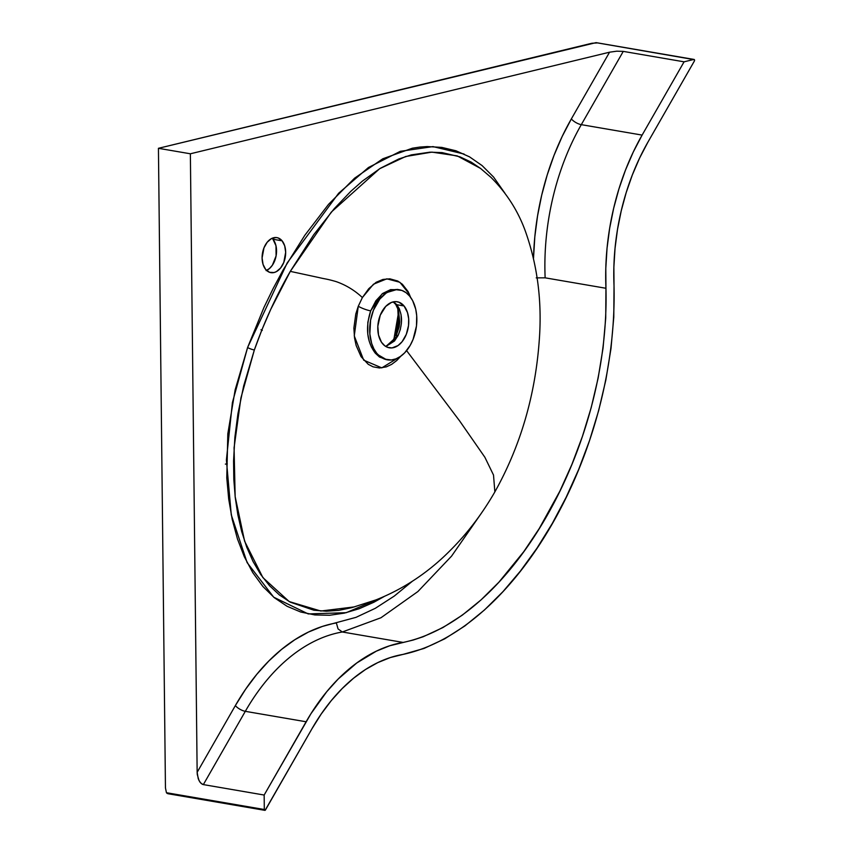 <?xml version="1.0" encoding="UTF-8"?>
<svg xmlns="http://www.w3.org/2000/svg" width="853" height="853" viewBox="0 0 853 853"><rect width="100%" height="100%" fill="white"/><g stroke="black" fill="none" stroke-linecap="round" stroke-linejoin="round"><path stroke-width="1.28" d="M386.238 346.425L386.985 346.051M397.775 308.008L398.426 322.295C398.682 324.588 397.221 329.972 394.043 338.438A5.075 1.525 -154.9 0 0 393.99 338.513A5.075 1.525 25.1 0 1 394.043 338.438L392.497 341.413L395.302 337.425L392.455 341.488M480.516 168.404L457.208 155.886L431.906 152.122L405.665 156.504L379.628 168.734L331.295 212.098L290.297 271.371C276.223 295.767 264.249 321.976 254.343 349.975A5.075 0.981 19.5 0 1 247.605 347.502L287.205 262.916L338.609 193.279L368.443 167.519L400.334 151.322L432.972 146.599L464.075 154.041M282.087 240.813A17.774 11.569 -80.3 0 1 284.156 261.455A17.774 11.569 -80.3 0 1 270.87 272.651A17.774 11.569 -80.3 0 1 265.678 269.452L269.548 272.299L274.069 272.533L276.372 271.638L280.594 268.013L283.793 262.425L285.67 252.275L284.699 245.835L282.087 240.813L278.217 237.966L275.999 237.518L271.393 238.627L267.17 242.263L263.972 247.85L262.095 257.99L263.065 264.43L265.678 269.452A17.774 11.569 -80.3 0 1 263.609 248.809A17.774 11.569 -80.3 0 1 276.884 237.614A17.774 11.569 -80.3 0 1 282.087 240.813L272.96 239.245L282.087 240.813M266.562 270.412A17.774 11.569 99.7 0 0 275.999 256.401A17.774 11.569 99.7 0 0 272.96 239.245L275.988 245.781L276.095 255.889L272.384 265.208L269.452 268.546L266.104 270.604M398.639 310.599L396.176 335.783A5.075 1.621 26.2 0 1 398.084 335.506C403.032 323.586 402.616 313.328 396.858 304.724L404.055 305.96A23.362 15.205 -80.3 0 1 406.774 333.096A23.362 15.205 -80.3 0 1 389.32 347.811A23.362 15.205 -80.3 0 1 382.496 343.599A23.362 15.205 -80.3 0 1 379.777 316.474A23.362 15.205 -80.3 0 1 397.221 301.759A23.362 15.205 -80.3 0 1 404.055 305.96L396.858 304.724L393.468 301.823M392.497 341.413L394.043 338.438L398.479 312.742M412.383 581.234L394.246 596.087L375.32 608.306L356.01 617.348L322.359 626.443L308.445 632.062L294.786 639.761L281.543 649.432L268.834 660.99L256.817 674.296L245.621 689.224L235.353 705.591L197.15 772.317L197.288 774.524L199.016 780.57L201.009 783.342L203.355 784.6L264.163 795.039L264.313 809.508L166.442 792.714L167.231 793.461L265.134 810.286L311.931 728.814L265.475 809.934A1.013 0.661 -80.3 0 1 264.526 810.158L168.873 793.812M400.995 356.053L381.803 367.878L363.698 360.169L354.262 335.89L358.271 306.248A10.161 2.122 -159.4 0 0 370.66 310.855C365.319 327.701 366.854 341.797 375.277 353.153L386.441 359.657M401.486 355.434L396.773 360.51L391.666 364.359L386.324 366.865L379.542 367.995L373.06 366.822L368.251 364.316L361.064 356.661L356.149 345.497L354.549 338.055L353.878 328.117L355.797 313.968L358.271 306.248L362.386 297.558C354.699 290.372 345.966 285.051 336.189 281.618C326.177 278.707 325.185 279.091 319.193 277.609L290.297 271.371L270.764 309.33L262.127 329.279L254.343 349.975L243.67 385.929L237.934 413.726L234.874 437.365L233.562 460.94L233.818 479.429L235.236 497.395L237.859 514.849L241.698 531.622L246.762 547.231L253.085 561.573L260.741 574.559L269.569 585.744L279.411 594.957L290.265 602.165L313.883 610.226L326.39 611.217L339.036 610.311L351.756 607.656L376.066 599.862C403.991 588.741 428.792 572.192 450.459 550.217C467.401 533.317 482.201 513.879 494.857 491.914L493.514 475.057L484.867 457.251L459.596 420.881L406.604 350.636L459.596 420.881L484.867 457.251L493.514 475.057L494.857 491.914C520.543 445.884 535.343 395.28 539.277 340.091C542.177 301.461 537.486 264.984 525.181 230.662C517.803 210.531 506.405 192.767 490.987 177.392L480.612 168.478L471.155 162.102L459.884 156.824L442.121 152.612L429.933 152.175L411.285 154.894L398.788 158.978L380.353 168.286L362.365 181.135L350.786 191.36L334.269 208.644L313.701 234.767L290.297 271.371L319.193 277.609C325.185 279.091 326.177 278.707 336.189 281.618C345.966 285.051 354.699 290.372 362.386 297.558L368.731 288.719L376.152 282.279L382.922 279.443L389.832 278.824L397.733 281.021L402.403 284.284L408.118 291.598L410.847 297.868M398.5 310.129L399.737 322.317L399.108 327.008L396.176 335.783A5.075 1.621 -153.8 0 1 398.084 335.506L385.833 346.51L394.502 340.987L398.084 335.506L400.302 329.557L401.411 323.138L401.059 314.736L399.407 308.935L396.858 304.724M398.724 289.711L390.61 289.615L382.698 293.443L375.874 300.789L370.66 310.855L367.835 322.338L367.771 334.077L369.253 341.349L371.45 347.118L375.277 353.153L376.866 353.419A35.549 23.138 -80.3 0 1 372.729 312.134A35.549 23.138 -80.3 0 1 399.289 289.743A35.549 23.138 -80.3 0 1 409.675 296.14A35.549 23.138 -80.3 0 1 413.812 337.425A35.549 23.138 -80.3 0 1 387.262 359.817A35.549 23.138 -80.3 0 1 376.866 353.419L375.277 353.153L379.478 357.012L387.262 359.817M272.075 238.296L272.96 239.245A17.774 11.569 99.7 0 0 272.075 238.296M597.089 42.938L591.929 43.247L158.434 148.305L190.368 153.785L197.15 772.317L190.368 153.785L609.564 52.193L571.35 118.919L562.138 136.555L554.066 155.278L547.231 174.876L541.708 195.145L537.561 215.862L534.82 236.793L533.509 258.224A203.153 132.204 -80.3 0 1 571.35 118.919L609.564 52.193L616.73 51.191L623.266 51.383L684.074 61.821L693.884 59.443A1.013 0.661 -80.3 0 1 694.374 61.032L647.917 142.142L694.374 61.032L694.406 59.689L596.002 42.65L693.884 59.443L684.074 61.821L642.117 135.094L581.309 124.655L623.266 51.383L684.074 61.821L642.117 135.094L581.309 124.655A195.028 126.916 99.7 0 0 545.142 277.833L605.95 288.271A195.028 126.916 -80.3 0 1 642.117 135.094L633.267 152.037L625.516 170.014L618.958 188.833L613.659 208.292L609.671 228.188L607.037 248.287L605.801 268.386L605.95 288.271C610.119 447.153 510.915 620.078 403.128 642.426L342.32 631.988A195.028 126.916 99.7 0 0 245.312 711.327L306.12 721.766A195.028 126.916 -80.3 0 1 403.128 642.426L342.32 631.988L338.055 628.917L336.37 622.946L338.055 628.917L342.32 631.988A195.028 126.916 99.7 0 0 245.312 711.327L306.12 721.766L264.163 795.039L203.355 784.6L245.312 711.327L203.355 784.6L202.161 784.184L199.954 782.126L198.237 778.736L197.15 772.317L235.353 705.591A8.125 3.017 -150.2 0 0 245.312 711.327A8.125 3.017 29.8 0 1 235.353 705.591A203.153 132.204 -80.3 0 1 336.37 622.946M504.944 193.268L493.578 177.051L482.084 165.567L469.502 156.835L455.95 150.778L441.779 147.398L427.214 146.567L419.804 147.079L412.351 148.209L382.794 158.786L354.592 178.181L328.554 204.325L304.777 235.353L283.068 270.06L273.173 288.485L263.929 307.506L247.605 347.502L235.151 389.81L227.815 433.846L226.781 477.915L228.7 499.08L232.24 519.53L237.454 538.925L244.278 556.668L252.765 572.64L262.895 586.501L274.335 597.708L287.056 606.27L300.651 611.996L314.885 614.949L329.567 615.269L344.345 613.126L359.188 608.722L373.838 602.271L384.106 596.546L346.222 612.689L308.221 613.925L273.706 597.196L247.114 562.596L231.27 514.871L226.397 460.002L232.4 402.616L247.605 347.502A5.075 0.981 -160.5 0 0 254.343 349.975L240.919 397.903L234.074 447.793L235.151 496.563L244.608 541.197L262.895 577.609L289.21 601.578L320.813 611.025L354.411 606.888M260.997 329.77L262.287 330.399L260.997 329.77M399.289 289.743L397.274 289.402L382.016 293.976L370.66 310.855A10.161 2.122 20.6 0 1 358.271 306.248L362.386 297.558L373.475 284.198L386.878 278.824L399.865 282.279L409.387 294.146M614.021 285.808A182.83 118.983 -80.3 0 1 647.917 142.142L639.622 158.029L632.361 174.897L626.209 192.543L621.24 210.798L617.497 229.457L615.034 248.319L613.872 267.17L614.021 285.808C617.988 452.666 516.033 630.367 402.915 654.432L424.016 648.451L444.69 638.844L464.864 625.942L484.429 610.012L502.95 591.651L520.447 571.03L536.942 548.234L552.264 523.497L566.147 497.299L578.601 469.64L589.53 440.564L598.657 410.613L605.875 379.862L611.004 348.461L613.787 317.071L614.021 285.808M596.567 42.725L596.002 42.65L596.567 42.725M190.368 153.785L609.564 52.193L616.73 51.191L623.266 51.383L581.309 124.655A8.125 3.017 29.8 0 1 571.35 118.919A8.125 3.017 -150.2 0 0 581.309 124.655A195.028 126.916 99.7 0 0 545.142 277.833L605.95 288.271L605.726 318.009L603.06 347.981L598.145 378.06L591.204 407.595L582.418 436.427L571.883 464.459L559.867 491.147L539.235 528.561L523.827 551.592L498.888 582.204L481.06 599.883L462.262 615.184L442.931 627.552L423.205 636.733L413.172 640.049L389.661 645.785L376.301 651.18L356.778 662.973L338.268 678.945L326.731 691.719L310.929 713.748L264.163 795.039L264.313 809.508L166.442 792.714L165.45 787.916L158.434 148.305L190.368 153.785M264.526 810.158A1.013 0.661 -80.3 0 1 264.313 809.508L264.526 810.158M311.931 728.814A182.83 118.983 -80.3 0 1 402.915 654.432L390.29 657.567L377.762 662.621L365.457 669.541L353.526 678.252L342.085 688.648L331.263 700.633L321.176 714.078L311.931 728.814M168.03 793.738L166.442 792.714L165.45 787.916L158.434 148.305L596.002 42.65M225.363 464.107L227.282 463.904M397.797 308.136L398.5 313.147L398.234 323.671L393.99 338.513A5.075 1.525 -154.9 0 0 393.969 338.609M545.142 277.833L536.206 277.875L545.142 277.833M481.689 512.76L451.589 556.103L417.885 591.555L380.96 617.753L342.32 631.988M376.866 353.419L380.491 356.885L384.607 359.113L391.346 359.966L395.963 358.846L400.483 356.415L404.727 352.769L410.218 345.337L413.087 339.355L416.477 325.963L416.701 315.685L415.731 309.212L412.671 300.704L409.675 296.14L406.06 292.675L401.944 290.457L395.206 289.594L390.578 290.724L386.068 293.144L379.852 299.03L373.454 310.204L370.597 320.152L369.85 333.875L371.631 343.375L373.881 348.866L376.866 353.419M404.055 305.96L407.489 312.561L408.672 318.798L408.523 325.558L406.295 334.365L402.094 341.701L398.01 345.572L392.007 347.907L387.571 347.342L384.874 345.881L381.451 342.192L378.519 335.016L377.826 326.272L380.246 315.205L385.748 306.387L391.506 302.399L396.048 301.621L398.969 302.218L404.055 305.96M394.022 339.451L389.97 343.919L385.556 346.339M398.618 310.535L395.653 304.34L393.158 301.887M168.137 793.748L264.825 810.339M397.274 289.402L398.18 289.594M694.065 59.443L596.343 42.671M393.99 338.513L392.444 341.499"/></g></svg>
